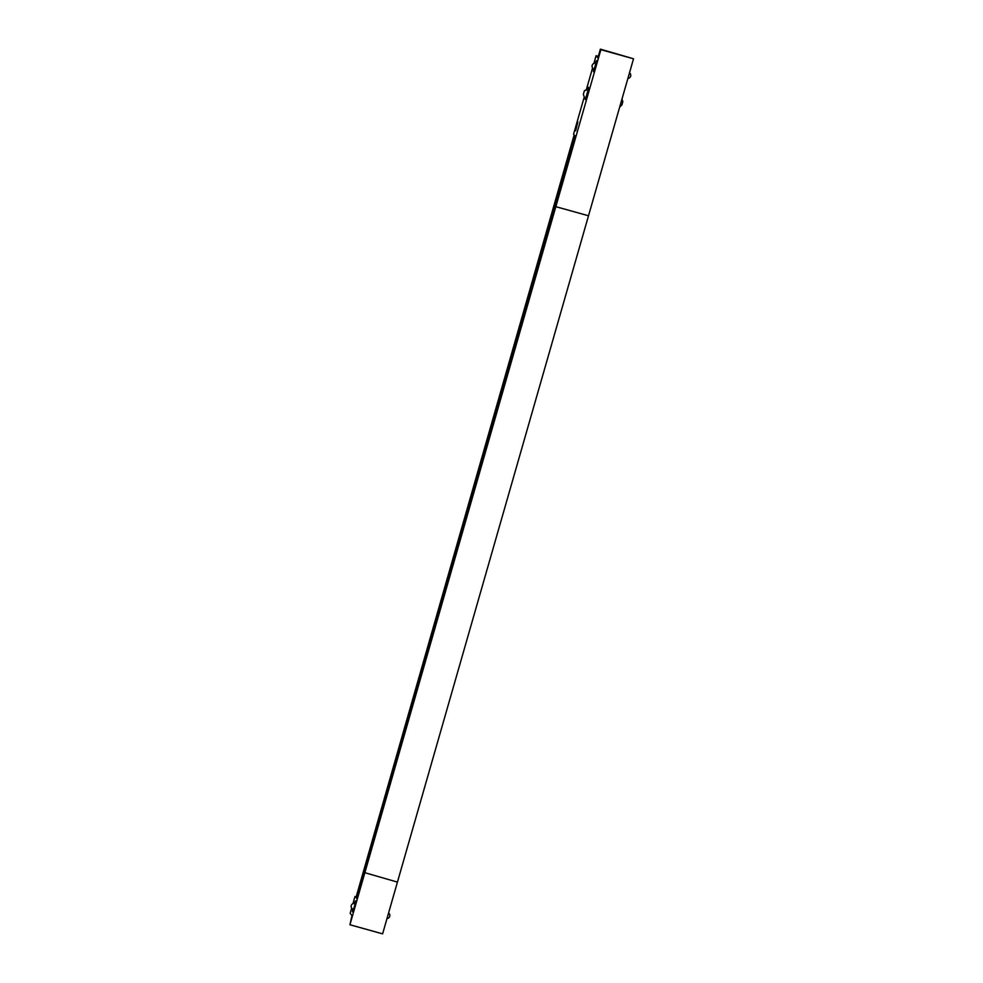 <?xml version="1.0" encoding="UTF-8"?>
<svg xmlns="http://www.w3.org/2000/svg" width="983" height="983" viewBox="0 0 983 983"><rect width="100%" height="100%" fill="white"/><g stroke="black" fill="none" stroke-linecap="round" stroke-linejoin="round"><path stroke-width="1.47" d="M584.234 97.034L573.568 134.229L575.46 136.453L555.837 206.676L349.936 924.757L382.608 933.85L397.439 882.107L364.386 872.56L356.89 898.72L355.699 896.693M555.837 206.676L588.51 215.768L633.531 58.783L600.859 49.691L555.837 206.676L588.51 215.768L397.439 882.107L364.386 872.56L555.837 206.676M598.328 56.35L596.079 55.736L597.897 57.874L600.392 49.15L633.531 58.783M596.079 55.736L593.867 63.453M592.577 67.938L586.642 88.667M587.625 88.691L588.067 87.131L588.829 88.04L585.499 99.664L585.032 97.722M595.379 63.207A5.763 0.627 105.5 0 1 596.632 60.676A5.763 0.627 105.5 0 1 595.686 66.402A5.763 0.627 105.5 0 1 593.548 71.784A5.763 0.627 105.5 0 1 593.499 71.759A5.763 0.627 105.5 0 1 593.769 68.97M575.645 130.825L577.881 121.806L575.645 130.825M349.936 924.757L351.975 915.492L350.157 913.354L351.668 908.12M352.946 903.635L354.998 896.496M354.458 903.389A5.763 0.627 105.5 0 1 355.711 900.858A5.763 0.627 105.5 0 1 354.765 906.584A5.763 0.627 105.5 0 1 352.627 911.966A5.763 0.627 105.5 0 1 352.59 911.941A5.763 0.627 105.5 0 1 352.86 909.152M356.903 897.504L356.067 897.233L574.527 135.347M575.215 136.17L357.001 898.327M356.067 897.233L574.146 134.904M594.248 69.142L596.411 63.453M594.027 71.169A5.763 0.627 105.5 0 1 594.346 69.179M595.968 63.33A5.763 0.627 105.5 0 1 596.73 61.462M353.868 909.472L354.986 903.488A3.035 3.035 0 0 0 351.853 908.366A3.035 3.035 0 0 0 353.352 909.336L355.49 903.635M353.106 911.352A5.763 0.627 105.5 0 1 353.425 909.349M355.047 903.512A5.763 0.627 105.5 0 1 355.809 901.632M584.381 90.792L587.785 88.74L588.289 89.342L584.381 90.792L583.361 94.331L584.258 97.059L585.794 98.054L588.289 89.342L587.785 88.74L588.534 89.097M585.942 98.103L588.448 89.379M584.738 98.755L585.585 97.993M588.203 88.851L588.534 87.684M594.273 69.154L595.895 63.305A3.035 3.035 0 0 0 592.774 68.196A3.035 3.035 0 0 0 594.273 69.154L594.789 69.289M583.361 94.331L584.258 97.059M622.78 101.839L622.006 98.951M621.944 104.751L619.646 107.208M627.916 78.345A3.035 3.035 0 0 0 629.501 72.84M621.87 105.095L622.878 101.556M386.995 918.527A3.035 3.035 0 0 0 388.58 913.023"/></g></svg>
